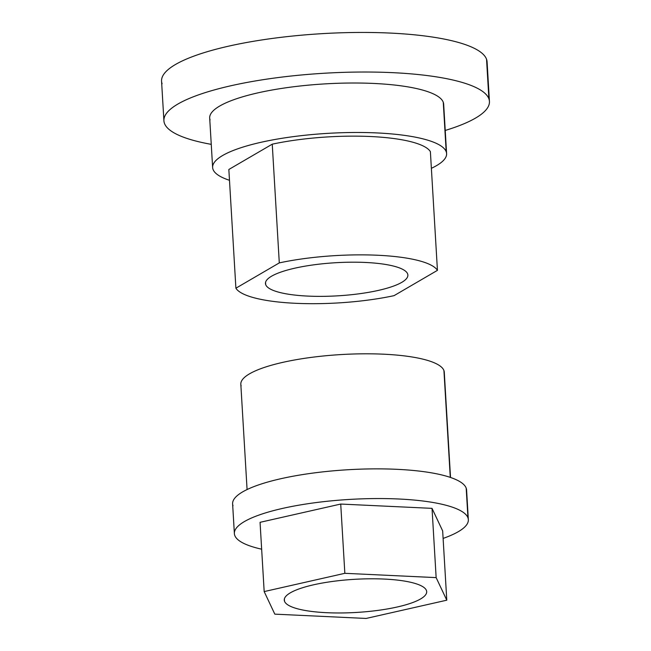 <?xml version="1.0" encoding="UTF-8"?>
<svg xmlns="http://www.w3.org/2000/svg" width="651" height="651" viewBox="0 0 651 651"><rect width="100%" height="100%" fill="white"/><g stroke="black" fill="none" stroke-linecap="round" stroke-linejoin="round"><path stroke-width="0.98" d="M284.511 601.247A71.333 16.592 -3.4 0 1 284.267 600.116A71.333 16.592 -3.4 0 1 352.028 579.48A71.333 16.592 -3.4 0 1 426.446 590.514A71.333 16.592 -3.4 0 1 426.69 591.653A71.333 16.592 -3.4 0 1 358.929 612.282A71.333 16.592 -3.4 0 1 284.511 601.247L284.373 598.953L284.511 601.247A71.333 16.592 176.6 0 0 361.395 612.111A71.333 16.592 176.6 0 0 426.446 590.514A71.333 16.592 176.6 0 0 349.563 579.659A71.333 16.592 176.6 0 0 284.511 601.247M247.079 489.552L240.821 384.261A101.906 23.696 -3.4 0 1 337.617 354.787A101.906 23.696 -3.4 0 1 443.933 370.549L450.28 477.378L443.933 370.549A101.906 23.696 -3.4 0 1 444.275 372.177L450.525 477.468M444.128 373.829A101.906 23.696 176.6 0 0 443.933 370.549A101.906 23.696 176.6 0 0 334.101 355.039A101.906 23.696 176.6 0 0 241.163 385.888M466.417 491.896A117.188 27.252 176.6 0 0 466.189 488.128A117.188 27.252 176.6 0 0 339.887 470.282A117.188 27.252 176.6 0 0 233.009 505.762M366.114 618.45L274.812 614.145L264.176 591.58L344.843 573.311L436.146 577.616L446.781 600.189L366.114 618.45L446.781 600.189L436.146 577.616L344.843 573.311L340.725 504.053L432.028 508.358L436.146 577.616L432.028 508.358L340.725 504.053L260.058 522.322L340.725 504.053L344.843 573.311L264.176 591.58L260.058 522.322L264.176 591.58L274.812 614.145L366.114 618.45M234.767 535.439A117.188 27.252 176.6 0 0 261.661 549.192A117.188 27.252 -3.4 0 1 234.767 535.439A117.188 27.252 -3.4 0 1 341.653 499.968A117.188 27.252 -3.4 0 1 467.955 517.805L466.189 488.128A117.188 27.252 -3.4 0 1 466.588 489.991L468.346 519.677A117.188 27.252 176.6 0 0 467.955 517.805A117.188 27.252 176.6 0 0 345.697 499.675A117.188 27.252 176.6 0 0 234.376 533.576A117.188 27.252 176.6 0 0 234.767 535.439M234.376 533.576L232.61 503.89A117.188 27.252 -3.4 0 1 343.931 469.998A117.188 27.252 -3.4 0 1 466.189 488.128L467.955 517.805A117.188 27.252 -3.4 0 1 443.111 538.41A117.188 27.252 176.6 0 0 468.346 519.677M442.664 530.931L432.028 508.358L442.664 530.931L446.781 600.189L442.664 530.931M265.698 284.65A71.333 16.592 -3.4 0 1 265.462 283.51A71.333 16.592 -3.4 0 1 333.214 262.874A71.333 16.592 -3.4 0 1 407.64 273.916A71.333 16.592 -3.4 0 1 407.876 275.048A71.333 16.592 -3.4 0 1 340.115 295.684A71.333 16.592 -3.4 0 1 265.698 284.65L265.559 282.355L265.698 284.65A71.333 16.592 176.6 0 0 342.581 295.505A71.333 16.592 176.6 0 0 407.64 273.916A71.333 16.592 176.6 0 0 330.757 263.053A71.333 16.592 176.6 0 0 265.698 284.65M212.633 167.502L209.687 118.034A117.188 27.252 -3.4 0 1 321.008 84.142A117.188 27.252 -3.4 0 1 443.266 102.272L446.204 151.74A117.188 27.252 176.6 0 0 323.946 133.61A117.188 27.252 176.6 0 0 212.633 167.502A117.188 27.252 176.6 0 0 213.023 169.374A117.188 27.252 176.6 0 0 229.486 180.303A117.188 27.252 -3.4 0 1 213.023 169.374A117.188 27.252 -3.4 0 1 319.901 133.894A117.188 27.252 -3.4 0 1 446.204 151.74L443.266 102.272A117.188 27.252 -3.4 0 1 443.665 104.136L446.602 153.603A117.188 27.252 176.6 0 0 446.204 151.74A117.188 27.252 -3.4 0 1 431.377 168.308A117.188 27.252 176.6 0 0 446.602 153.603M163.914 120.752L161.562 81.18A163.051 37.921 -3.4 0 1 316.435 34.015A163.051 37.921 -3.4 0 1 486.541 59.241L488.893 98.822A163.051 37.921 176.6 0 0 318.787 73.596A163.051 37.921 176.6 0 0 163.914 120.752A163.051 37.921 176.6 0 0 164.459 123.356A163.051 37.921 176.6 0 0 211.25 144.351A163.051 37.921 -3.4 0 1 164.459 123.356A163.051 37.921 -3.4 0 1 313.164 73.994A163.051 37.921 -3.4 0 1 488.893 98.822L486.541 59.241A163.051 37.921 -3.4 0 1 487.086 61.845L489.438 101.418A163.051 37.921 176.6 0 0 488.893 98.822A163.051 37.921 -3.4 0 1 445.227 130.452A163.051 37.921 176.6 0 0 489.438 101.418M486.85 64.49A163.051 37.921 176.6 0 0 486.541 59.241A163.051 37.921 176.6 0 0 310.812 34.422A163.051 37.921 176.6 0 0 162.107 83.776M443.494 106.04A117.188 27.252 176.6 0 0 443.266 102.272A117.188 27.252 176.6 0 0 316.964 84.427A117.188 27.252 176.6 0 0 210.086 119.906M437.439 270.352L394.034 295.66A101.906 23.696 -3.4 0 1 235.898 288.206L279.295 262.898A101.906 23.696 -3.4 0 1 437.439 270.352A101.906 23.696 176.6 0 0 279.295 262.898L272.248 144.172A101.906 23.696 -3.4 0 1 430.384 151.626L437.439 270.352L430.384 151.626A101.906 23.696 176.6 0 0 272.248 144.172L279.295 262.898L235.898 288.206A101.906 23.696 176.6 0 0 394.034 295.66L437.439 270.352M228.843 169.48L235.898 288.206L228.843 169.48L272.248 144.172L228.843 169.48"/></g></svg>
